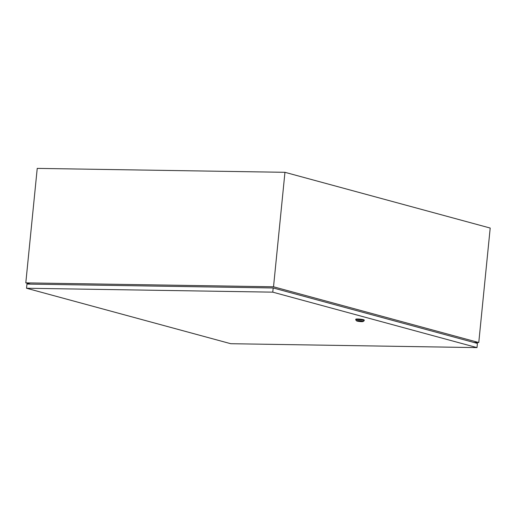 <?xml version="1.0" encoding="UTF-8"?>
<svg xmlns="http://www.w3.org/2000/svg" width="516" height="516" viewBox="0 0 516 516"><rect width="100%" height="100%" fill="white"/><g stroke="black" fill="none" stroke-linecap="round" stroke-linejoin="round"><path stroke-width="0.77" d="M473.83 342.456L478.771 342.534L490.2 228.053L284.955 172.312L37.229 168.39L25.8 282.865L30.412 284.116M478.771 342.534L273.525 286.793L284.955 172.312M273.525 286.793L25.8 282.865M36.365 284.213L271.874 287.947M359.523 320.926L360.342 320.978L359.523 320.926M356.582 320.855L355.769 319.888A4.238 0.503 5.7 0 1 355.75 319.823A4.238 0.503 5.7 0 1 358.73 319.643A4.238 0.503 5.7 0 1 363.432 320.301A4.238 0.503 5.7 0 1 364.173 320.662A4.238 0.503 5.7 0 1 364.141 320.72L363.154 321.513A3.328 0.393 5.7 0 1 360.645 321.603A3.328 0.393 5.7 0 1 357.149 321.094A3.328 0.393 5.7 0 1 356.582 320.855A3.328 0.393 5.7 0 1 358.717 320.655A3.328 0.393 5.7 0 1 362.6 321.184A3.328 0.393 5.7 0 1 363.154 321.513M355.75 319.823L355.808 319.223A4.238 0.503 5.7 0 1 358.788 319.043A4.238 0.503 5.7 0 1 363.49 319.701A4.238 0.503 5.7 0 1 364.238 320.068L364.173 320.662M362.135 321.262L357.627 320.81M357.878 321.107L362.297 321.384L357.878 321.107M358.33 320.765L361.458 321.075M476.997 347.61L477.416 343.424L273.19 287.967L26.955 284.064L26.535 288.25L230.755 343.708L476.997 347.61L272.77 292.153L273.19 287.967M272.77 292.153L26.535 288.25"/></g></svg>
